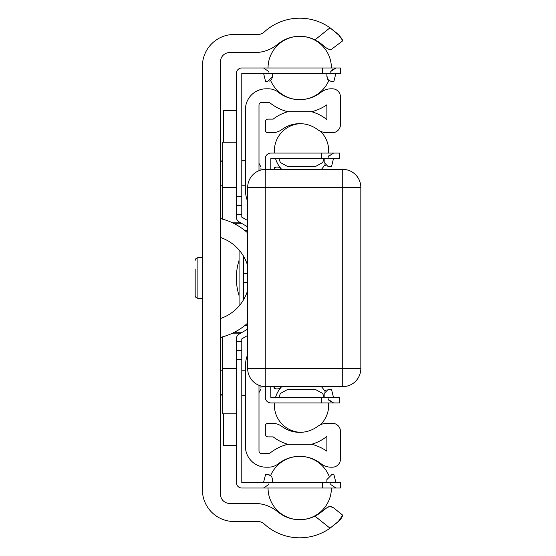 <?xml version="1.0" encoding="UTF-8"?>
<svg xmlns="http://www.w3.org/2000/svg" width="556" height="556" viewBox="0 0 556 556"><rect width="100%" height="100%" fill="white"/><g stroke="black" fill="none" stroke-linecap="round" stroke-linejoin="round"><path stroke-width="0.83" d="M339.542 520.499L330.014 528.2A52.507 52.507 0 0 1 264.142 523.912A9.056 9.056 0 0 0 258.005 521.521L234.097 521.521A31.685 31.685 0 0 1 202.412 489.836L202.412 66.164A31.685 31.685 0 0 1 234.097 34.479L258.005 34.479A9.056 9.056 0 0 0 264.142 32.088A52.507 52.507 0 0 1 330.014 27.8L340.251 36.307M247.67 323.071A60.951 60.951 0 0 1 222.525 336.846A2.717 2.717 0 0 0 220.517 339.466M220.517 216.534A2.717 2.717 0 0 0 222.525 219.154A60.951 60.951 0 0 1 247.67 232.929M220.517 318.532A42.84 42.84 0 0 0 247.67 290.322M247.67 265.678A42.84 42.84 0 0 0 220.517 237.468M342.552 40.31L338.152 34.215L330.014 27.8L314.96 39.851A34.402 34.402 0 0 0 278.16 43.896L277.298 44.584A36.209 36.209 0 0 1 254.592 52.584L229.565 52.584A9.056 9.056 0 0 0 220.517 61.64L220.517 494.36A9.056 9.056 0 0 0 229.565 503.416L254.592 503.416A36.209 36.209 0 0 1 277.298 511.416L278.16 512.104A34.402 34.402 0 0 0 314.96 516.149L330.014 528.2L338.152 521.785L342.725 515.19L333.468 507.774L330.591 506.606L327.512 507.225L321.298 512.104L314.96 516.149L318.275 514.279M327.943 507.016L329.041 506.683M331.105 506.683L331.988 506.933M342.552 515.69L342.287 516.35M341.419 518.032L340.251 519.693M341.426 37.975L342.287 39.65M331.397 49.255L328.798 49.269M314.96 39.851L321.298 43.896L318.275 41.721M321.298 43.896L326.671 48.219L328.818 49.269L331.605 49.199L342.725 40.81M258.992 385.315L258.992 450.909A2.717 2.717 0 0 0 261.702 453.627L269.319 453.627A47.983 47.983 0 0 1 287.647 444.307L311.805 444.307A47.983 47.983 0 0 1 326.886 451.187L326.886 436.397A43.451 43.451 0 0 1 311.805 444.216L287.647 444.216A43.451 43.451 0 0 1 273.177 436.877L268.041 436.877A2.717 2.717 0 0 1 265.323 434.16L265.323 426.014A2.717 2.717 0 0 1 268.041 423.297L272.266 423.297A16.298 16.298 0 0 1 281.961 426.494A29.871 29.871 0 0 0 317.497 426.494A16.298 16.298 0 0 1 327.185 423.297L332.314 423.297A8.145 8.145 0 0 1 340.467 431.442L340.467 459.054A8.145 8.145 0 0 1 332.314 467.2L331.084 467.2A16.298 16.298 0 0 1 321.007 463.711A34.402 34.402 0 0 0 278.445 463.711A16.298 16.298 0 0 1 268.367 467.2L266.234 467.2A20.822 20.822 0 0 1 245.411 446.385L245.411 366.293A31.685 31.685 0 0 1 247.67 354.526M247.67 201.474A31.685 31.685 0 0 1 245.411 189.707L245.411 109.615A20.822 20.822 0 0 1 266.234 88.8L268.367 88.8A16.298 16.298 0 0 1 278.445 92.289A34.402 34.402 0 0 0 321.007 92.289A16.298 16.298 0 0 1 331.084 88.8L332.314 88.8A8.145 8.145 0 0 1 340.467 96.946L340.467 124.558A8.145 8.145 0 0 1 332.314 132.703L327.185 132.703A16.298 16.298 0 0 1 317.497 129.506A29.871 29.871 0 0 0 281.961 129.506A16.298 16.298 0 0 1 272.266 132.703L268.041 132.703A2.717 2.717 0 0 1 265.323 129.986L265.323 121.84A2.717 2.717 0 0 1 268.041 119.123L273.177 119.123A43.451 43.451 0 0 1 287.647 111.784L311.805 111.784A43.451 43.451 0 0 1 326.886 119.603L326.886 104.813A47.983 47.983 0 0 1 311.805 111.693L287.647 111.693A47.983 47.983 0 0 1 269.319 102.374L261.702 102.374A2.717 2.717 0 0 0 258.992 105.091L258.992 170.685M239.073 295.667A58.846 58.846 0 0 1 239.073 260.333M279.737 167.738L281.246 169.365L279.737 167.738L278.361 167.106L275.734 167.106L273.927 169.365M273.927 386.635L275.734 388.894L278.361 388.894L279.737 388.262L281.246 386.635M275.734 388.894L274.455 388.366M274.094 387.845L273.927 387.087M274.094 168.155L274.455 167.634M195.17 268.965L195.17 295.653L195.17 268.965M250.582 177.628L251.062 176.926M250.888 378.824L250.429 378.136M247.67 368.531L265.782 368.531L265.782 386.635A18.105 18.105 0 0 1 247.67 368.531L247.67 187.469L247.67 368.531A18.105 18.105 0 0 0 265.782 386.635L342.725 386.635A18.105 18.105 0 0 0 360.83 368.531L360.83 187.469A18.105 18.105 0 0 0 342.725 169.365L265.782 169.365A18.105 18.105 0 0 0 247.67 187.469L342.725 187.469L342.725 169.365M324.169 162.533L324.169 158.502L324.169 162.533L328.047 166.487M324.822 164.791L325.753 165.764L324.822 164.791A27.161 27.161 0 0 1 321.368 169.365M324.169 158.571L333.489 158.571L331.55 166.487L328.096 166.487M324.169 158.509L322.695 162.533L315.502 166.487L287.57 166.487L280.384 162.533L278.862 158.502M265.323 158.592L265.323 169.371L265.323 158.592A5.525 5.525 0 0 1 270.848 153.074L339.556 153.074L339.556 158.502L270.848 158.502L270.758 169.365M324.169 397.498L324.169 393.467L328.096 389.513L331.55 389.513L333.489 397.429L324.169 397.491L322.695 393.467L315.502 389.513L287.57 389.513L280.384 393.467L278.862 397.498M326.219 389.951L324.822 391.209A27.161 27.161 0 0 0 321.368 386.635M324.169 393.467L324.169 397.429M270.758 386.635L270.848 397.498L339.556 397.498L339.556 402.926L270.848 402.926A5.525 5.525 0 0 1 265.323 397.408L265.323 386.628L265.323 397.408M300.65 432.332A27.161 27.161 0 0 1 274.476 402.926L270.848 402.926M236.356 368.531L222.775 368.531L222.775 413.789L236.356 413.789M236.356 142.211L222.775 142.211L222.775 187.469L236.356 187.469M236.356 110.526L223.686 110.526L223.686 142.211M223.686 413.789L223.686 445.474L236.356 445.474M247.67 335.421L241.79 338.868L241.79 482.504L340.467 482.594L340.467 488.022L241.881 488.022A5.525 5.525 0 0 1 236.356 482.504L236.356 459.054M236.356 482.504L236.356 338.868A5.525 5.525 0 0 1 239.122 334.086L247.67 329.152M247.67 226.848L239.122 221.913A5.525 5.525 0 0 1 236.356 217.132L236.356 73.496A5.525 5.525 0 0 1 241.881 67.978L340.467 67.978L340.467 73.406L241.79 73.496L241.79 217.132L247.67 220.579M236.356 96.946L236.356 73.496L236.356 96.946M326.886 73.406L326.886 76.408L327.699 79.251L329.569 80.891L331.807 81.391L329.826 81.009M263.523 482.594L265.546 474.609L269.333 474.88M326.886 73.475L335.845 73.475L333.906 81.391L330.118 81.12L329.006 80.571L327.394 78.702L326.886 75.289M272.565 75.289L272.565 73.475L263.607 73.475L265.546 81.391L267.644 81.391L272.565 76.408L272.565 73.475L272.565 76.408L272.565 73.475L272.565 76.408L271.613 79.459M269.333 81.12L269.889 80.891M272.565 482.594L272.565 479.39L271.752 476.749L269.889 475.109L267.644 474.609L270.605 475.54A31.685 31.685 0 0 1 299.698 456.337M326.886 480.711L326.886 479.592L331.807 474.609L333.906 474.609L335.928 482.594M326.886 479.592L326.886 482.594M272.565 479.592L272.565 480.711M268.041 488.022L241.881 488.022L268.041 488.022A31.685 31.685 0 0 0 304.361 519.367A31.685 31.685 0 0 0 331.411 488.022M236.356 350.419L241.79 350.419M236.356 205.581L241.79 205.581M247.67 282.524L243.597 282.524L243.597 273.476L247.67 273.476M239.073 250.005L239.073 305.995M247.67 230.476L244.8 230.476M244.8 325.524L247.67 325.524M232.596 333.148L240.748 333.148M242.298 332.252L234.417 332.252M234.417 223.748L242.298 223.748M220.517 370.789L222.324 370.789L222.324 336.901M220.517 393.877L222.324 395.684L222.324 370.789L222.775 370.789M241.79 370.789L245.411 370.789M222.324 219.099L222.324 185.211L222.775 185.211M241.79 185.211L245.411 185.211M240.748 222.852L232.596 222.852M260.966 385.982L260.966 387.991M260.966 168.009L260.966 170.018M220.517 185.211L222.324 185.211L222.324 160.316L220.517 162.123M202.412 298.37L197.88 298.37L197.88 257.63L195.976 258.415L195.17 260.347M360.83 187.469L342.725 187.469L342.725 368.531L265.782 368.531L265.782 169.365M342.725 386.635L342.725 368.531L360.83 368.531M324.092 397.429L278.987 397.429M324.092 158.571L278.987 158.571M321.451 158.502L321.451 153.074M321.451 402.926L321.451 397.498M326.886 482.525L335.845 482.525M263.607 482.525L272.565 482.525M322.362 73.406L322.362 67.978M322.362 482.594L322.362 488.022M241.79 359.475L236.356 359.475M236.356 341.37L241.79 341.37M241.79 196.525L236.356 196.525M236.356 214.63L241.79 214.63M243.597 273.476L243.597 256.33M243.597 299.67L243.597 282.524M260.966 388.894L258.992 392.619M260.966 167.106L258.992 163.381M222.324 160.316L222.775 160.316M241.79 160.316L245.411 160.316M222.324 395.684L222.775 395.684M241.79 395.684L245.411 395.684M202.412 257.63L197.88 257.63M197.88 298.37L195.976 297.585L195.17 295.653M328.846 475.54A31.685 31.685 0 0 0 299.753 456.337M299.753 99.663A31.685 31.685 0 0 0 304.361 99.322A31.685 31.685 0 0 1 299.753 99.663A31.685 31.685 0 0 0 328.846 80.46A31.685 31.685 0 0 1 304.361 99.322A31.685 31.685 0 0 0 328.846 80.46M331.411 67.978A31.685 31.685 0 0 0 299.726 36.293A31.685 31.685 0 0 0 268.041 67.978A31.685 31.685 0 0 1 299.726 36.293A31.685 31.685 0 0 1 331.411 67.978A31.685 31.685 0 0 0 299.726 36.293A31.685 31.685 0 0 0 268.041 67.978M270.605 80.46A31.685 31.685 0 0 0 299.698 99.663A31.685 31.685 0 0 1 270.605 80.46A31.685 31.685 0 0 0 299.698 99.663M328.214 398.721L328.492 399.555L333.572 402.926L328.492 399.555L328.214 398.721L328.957 400.431L333.572 402.926L328.957 400.431L328.214 398.721L328.957 400.431L333.572 402.926L328.957 400.431L328.214 398.721L328.818 400.209M329.034 155.451L328.214 157.279L328.596 156.208L333.572 153.074L328.596 156.208L328.214 157.279L328.596 156.208L333.572 153.074L328.596 156.208L328.214 157.279L328.596 156.208L333.572 153.074L328.596 156.208L328.214 157.279L328.506 156.41L333.572 153.074M263.523 488.022L268.631 484.582L268.882 483.817M330.57 72.183L330.82 71.418L335.935 67.978L331.313 70.48M268.882 72.183L268.645 71.453L263.516 67.978M330.57 483.817L330.82 484.582L335.935 488.022M300.65 123.668A27.161 27.161 0 0 0 274.476 153.074M275.491 158.502A27.161 27.161 0 0 0 281.711 169.365M328.603 153.074A27.161 27.161 0 0 0 320.305 131.181M320.305 424.819A27.161 27.161 0 0 0 328.603 402.926M281.711 386.635A27.161 27.161 0 0 0 275.491 397.498"/></g></svg>
